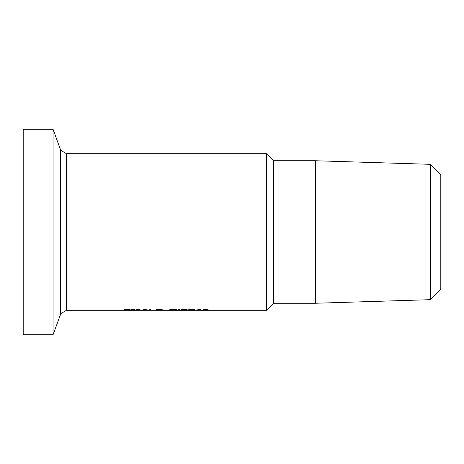 <?xml version="1.0" encoding="UTF-8"?>
<svg xmlns="http://www.w3.org/2000/svg" width="464" height="464" viewBox="0 0 464 464"><rect width="100%" height="100%" fill="white"/><g stroke="black" fill="none" stroke-linecap="round" stroke-linejoin="round"><path stroke-width="0.7" d="M130.071 309.61L125.413 309.668L129.584 310.219L124.045 310.225L129.131 310.114L124.114 309.685L130.071 309.395M125.413 309.668L125.413 309.372M124.723 309.877L124.723 309.459M141.404 310.23L135.453 310.039L138.713 309.639L141.537 310.045L136.654 310.045L136.654 309.726M136.654 310.045L141.404 310.161M137.234 309.819L140.377 309.964L137.234 309.679M135.065 309.662L132.878 309.662L133.046 310.184L135.065 310.196M135.065 309.784L132.878 309.784M135.065 310.242L131.689 310.132L131.689 309.784L130.889 309.662L132.878 309.372M131.689 309.784L131.689 309.372M148.207 310.23L142.251 310.039L145.51 309.639L148.335 310.045L143.451 310.045L143.451 309.726M143.451 310.045L148.207 310.161M144.031 309.819L147.175 309.964L144.031 309.679M158.044 309.714L160.196 309.598L158.044 309.714M161.333 310.149L157.395 310.085L161.333 310.033M159.622 309.865L163.189 309.819L162.528 310.126L164.784 310.248L156.095 310.109L157.83 309.865L156.565 309.616L157.215 309.401L161.431 309.581L159.622 309.778M162.528 310.126L162.528 309.819M150.748 310.248L149.559 310.248L149.559 309.256L150.748 309.256L150.748 310.248M185.855 309.656L182.48 309.488L182.48 309.836L185.333 309.801L185.855 309.36M186.302 310.085L182.48 309.946L186.302 309.894M185.844 309.871L187.601 310.085L186.627 310.213L181.227 310.248L181.227 309.326L186.186 309.384L187.16 309.633L185.844 309.691M186.627 310.213L186.627 309.911M176.007 309.488L177.132 309.929L176.007 310.196L168.826 309.929L172.973 309.291L176.007 309.488L176.007 310.196M170.126 309.929L175.833 309.929L172.985 309.459L170.126 309.929L170.126 309.459M175.833 309.929L175.833 309.459M193.436 309.662L194.625 309.662L194.625 310.248L193.436 310.248L193.436 309.662M179.342 309.772L178.489 309.772L178.211 309.256L179.614 309.256L179.342 309.772L179.342 309.256M178.489 309.772L178.489 309.256M200.808 309.964L197.084 309.964L200.808 309.697M197.084 310.045L201.834 310.23L195.878 310.039L199.137 309.639L201.962 309.987L197.084 310.045L197.084 309.726M192.427 309.813L189.938 309.662L192.49 309.668M189.938 309.9L189.938 310.248L188.749 310.248L188.749 309.662L189.938 309.662M207.512 309.993L204.351 309.871L204.351 310.248L203.162 310.248L203.162 309.662L206.492 309.639L208.701 309.94L208.701 310.248L207.512 310.248L207.512 309.662M194.706 309.5L193.36 309.5L194.706 309.314M266.585 232L266.585 310.3L66.48 310.3L66.48 153.7L266.585 153.7L266.585 232M430.575 299.669L440.8 289.118L440.8 174.882L430.575 164.331L430.575 299.669L315.392 303.253L315.392 160.747L430.575 164.331M60.401 314.557L60.401 149.443L53.058 129.27L53.058 334.73L60.825 313.623L66.48 310.3M53.058 129.27L23.2 129.27L23.2 334.73L53.058 334.73M266.585 153.7L273.632 160.747L273.632 303.253L266.585 310.3M161.066 309.749L161.066 309.424M169.946 310.196L169.946 309.488M60.401 149.443L60.825 150.377L66.48 153.7M273.632 303.253L315.392 303.253M273.632 160.747L315.392 160.747"/></g></svg>

